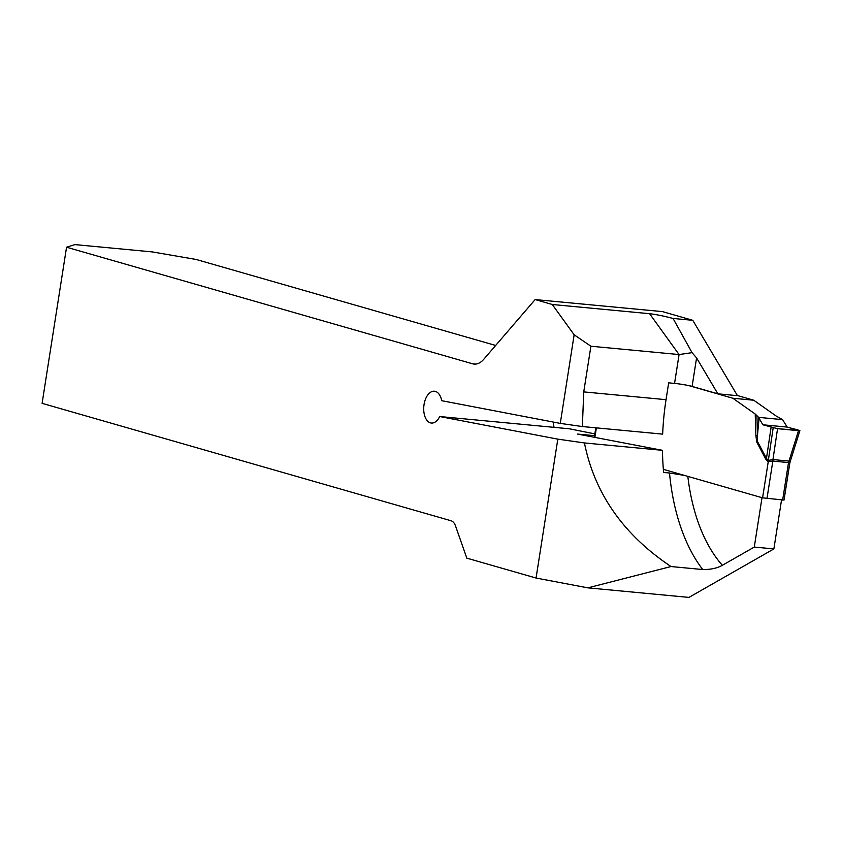 <?xml version="1.0" encoding="UTF-8"?>
<svg xmlns="http://www.w3.org/2000/svg" width="842" height="842" viewBox="0 0 842 842"><rect width="100%" height="100%" fill="white"/><g stroke="black" fill="none" stroke-linecap="round" stroke-linejoin="round"><path stroke-width="1.26" d="M560.277 423.4L582.359 426.547L583.748 391.898L590.905 346.23L679.073 354.556L692.05 352.661L696.576 357.903L717.868 393.824L692.103 386.425A12.788 1.116 8.9 0 0 674.558 383.405L679.073 354.556L649.582 313.698L552.289 304.499L574.149 334.8L560.277 423.4L441.703 400.697A15.987 9.125 95.4 0 0 434.419 391.214A15.987 9.125 95.4 0 0 423.831 406.265A15.987 9.125 95.4 0 0 431.409 423.042A15.987 9.125 95.4 0 0 439.703 416.537L557.814 439.145L536.059 578.033L587.884 587.853L671.011 566.54C623.48 534.765 594.631 493.57 584.432 442.945L557.814 439.145M536.059 578.033L466.826 558.151L455.501 525.882A12.788 7.304 -84.6 0 0 451.049 520.756L42.1 403.339L66.55 247.222L472.562 363.786A25.576 14.609 -84.6 0 0 474.088 364.081A25.576 14.609 -84.6 0 0 483.75 359.302L535.144 299.573L662.475 311.614L692.777 320.307L737.455 395.677L717.868 393.824M535.144 299.573L552.289 304.499M692.05 352.661L673.053 318.444C663.612 315.982 655.792 314.403 649.582 313.698M673.053 318.444L692.777 320.307M582.359 426.547L662.665 434.135A172.61 98.598 95.4 0 1 666.043 399.676L668.674 382.847L674.558 383.405M671.011 566.54L702.744 569.539C710.69 569.624 717.226 568.203 722.362 565.287L754.285 547.068L762.01 497.685M702.744 569.539A172.61 98.598 95.4 0 1 669.506 473.004L663.633 472.457A172.61 98.598 95.4 0 1 662.454 450.323L584.432 442.945M439.703 416.537L569.329 428.788L594.841 433.893M781.534 499.98L773.872 548.921L754.285 547.068M587.884 587.853L688.945 597.399L773.872 548.921M669.506 473.004L684.514 475.425M662.454 450.323L577.633 434.083L594.557 435.682M554.11 427.347A15.987 9.125 95.4 0 1 553.341 422.074M66.55 247.222L74.917 244.601L152.297 251.916L196.175 259.473L495.664 345.462M590.905 346.23L574.149 334.8M663.359 469.352L762.578 497.843L784.028 500.064L789.754 463.489M758.642 417.369L762.831 424.778L777.555 428.683L799.353 430.399L787.196 427.083L782.576 419.632L758.642 417.369L755.211 414.022L732.845 398.245L753.748 400.224L737.36 395.519M753.748 400.224L776.103 415.99L782.576 419.632M789.143 463.616L788.554 462.584L772.84 461.09L768.188 461.627L765.915 459.427L756.8 442.197L755.916 435.861L757.526 435.251L757.347 441.219L766.462 458.448L768.325 460.427L772.956 459.564L777.555 428.683M688.977 385.657L732.845 398.245M782.639 500.085L788.512 462.574A12.788 7.525 103 0 1 788.986 461.079L790.185 461.616L789.754 463.426M771.093 427.315L766.462 458.448A12.788 7.915 152.1 0 1 765.915 459.427M799.353 430.399L798.521 430.662L788.986 461.079L772.956 459.564A12.788 6.999 88 0 0 772.809 461.1M762.578 497.843L768.251 461.637A12.788 10.483 99 0 0 768.346 460.416A12.788 10.43 106 0 1 768.188 461.627M756.8 442.197L759.074 418.379M762.831 424.778L787.196 427.083L762.831 424.778L777.555 428.683L798.521 430.662C801.668 430.483 790.354 428.178 787.196 427.083M696.576 357.903L692.103 386.425M583.748 391.898L666.043 399.676M687.83 476.383A159.822 91.294 -84.6 0 0 722.362 565.287M472.562 363.786L475.656 364.081M755.916 435.861L755.211 414.022M596.368 427.873L594.873 437.387M773.135 459.574A12.788 7.304 95.4 0 0 772.84 461.09L766.967 498.601M756.884 415.443L757.526 435.251L758.842 417.885M773.167 427.925L768.325 460.427M788.512 462.574A12.788 7.304 95.4 0 1 788.807 461.058M594.305 437.272L595.789 427.82M799.9 430.651L790.185 461.648"/></g></svg>
